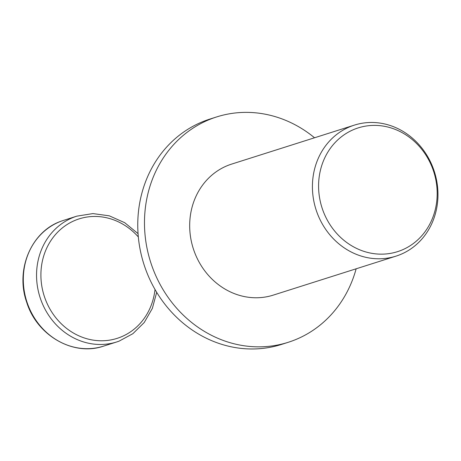 <?xml version="1.0" encoding="UTF-8"?>
<svg xmlns="http://www.w3.org/2000/svg" width="461" height="461" viewBox="0 0 461 461"><rect width="100%" height="100%" fill="white"/><g stroke="black" fill="none" stroke-linecap="round" stroke-linejoin="round"><path stroke-width="0.69" d="M356.146 268.798A118.229 106.889 -107.6 0 1 288.24 342.293A118.229 106.889 -107.6 0 1 152.095 266.464A118.229 106.889 -107.6 0 1 216.664 116.927A118.229 106.889 -107.6 0 1 314.529 137.77M288.24 342.293L281.521 344.425A118.229 106.889 -107.6 0 1 145.376 268.596A118.229 106.889 -107.6 0 1 209.945 119.065L216.664 116.927M433.536 169.199A68.735 62.143 -107.6 0 1 395.999 256.137A68.735 62.143 -107.6 0 1 316.845 212.054A68.735 62.143 -107.6 0 1 354.382 125.115A68.735 62.143 -107.6 0 1 433.536 169.199M395.999 256.137L273.258 295.121A68.735 62.143 -107.6 0 1 194.11 251.038A68.735 62.143 -107.6 0 1 231.647 164.099L354.382 125.115M432.994 169.533A64.926 58.697 -107.6 0 1 399.762 250.893A64.926 58.697 -107.6 0 1 322.769 210.009A64.926 58.697 -107.6 0 1 355.996 128.654A64.926 58.697 -107.6 0 1 432.994 169.533M61.376 221.119L61.307 221.142C31.371 231.243 15.092 269.737 26.686 302.249C36.868 335.568 73.426 356.607 103.546 346.136A65.986 59.659 -107.6 0 1 27.562 303.816A65.986 59.659 -107.6 0 1 61.33 221.13A65.986 59.659 -107.6 0 1 63.601 220.358L76.837 216.151A65.986 59.659 -107.6 0 0 74.573 216.929A65.986 59.659 -107.6 0 0 40.799 299.61A65.986 59.659 -107.6 0 0 116.789 341.935L119.076 341.152L132.889 333.683L144.235 322.51L152.349 308.403L156.694 292.32M119.053 341.157A65.986 59.659 -107.6 0 1 116.789 341.935L103.546 346.136M155.011 289.479A62.69 56.674 -107.6 0 1 119.284 337.625A62.69 56.674 -107.6 0 1 44.942 298.158A62.69 56.674 -107.6 0 1 77.027 219.603A62.69 56.674 -107.6 0 1 138.323 236.937M138.058 233.646L124.689 222.68L109.274 215.823L92.92 213.587L76.837 216.151"/></g></svg>
